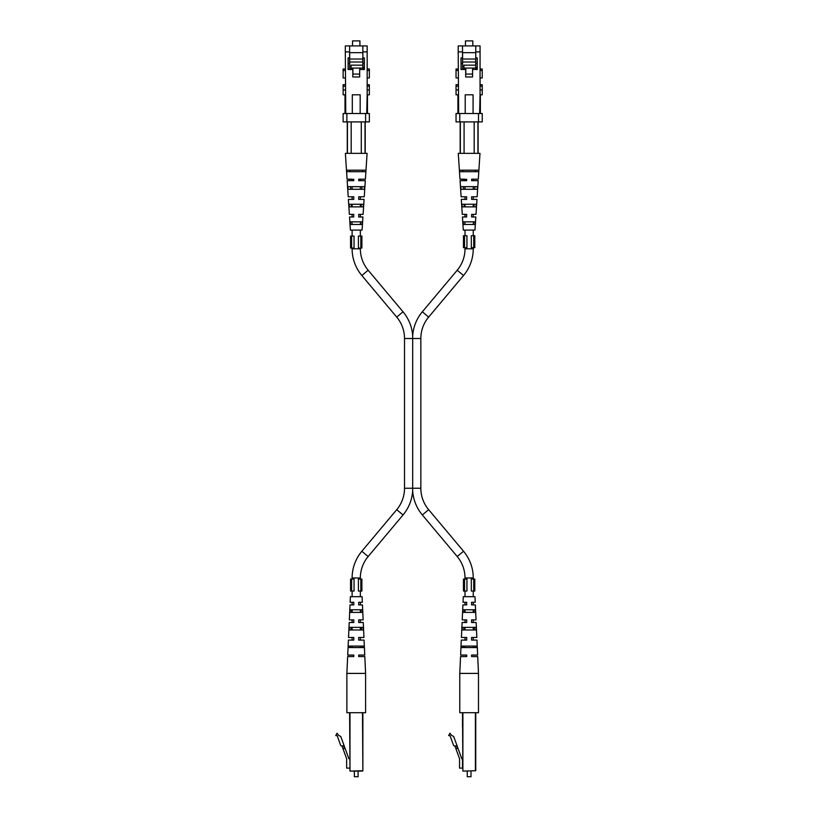 <?xml version="1.0" encoding="UTF-8"?>
<svg xmlns="http://www.w3.org/2000/svg" width="818" height="818" viewBox="0 0 818 818"><rect width="100%" height="100%" fill="white"/><g stroke="black" fill="none" stroke-linecap="round" stroke-linejoin="round"><path stroke-width="1.23" d="M349.613 768.112L346.648 768.112L346.648 758.756L342.047 746.118L340.738 745.556L337.118 735.617L335.769 735.617L337.016 733.204L338.805 735.494L340.758 736.435L348.887 758.756L349.613 758.756M349.981 712.713L349.981 771.108L349.613 712.713M343.069 748.93L344.48 748.419L343.458 745.607L344.03 745.402M343.458 745.607L342.047 746.118M362.486 771.108L349.981 771.108L354.368 771.108L354.368 776.722L358.11 776.722L358.11 771.108L362.865 770.74L362.486 712.713M351.372 771.108L361.106 771.108M362.865 712.713L362.865 770.74L349.981 771.108M358.11 776.722L354.368 776.722M346.873 673.408L347.65 656.568L353.805 656.568L353.805 655.065L347.722 655.065L348.407 640.095L353.805 640.095L353.805 637.467L348.519 637.467L349.214 622.498L353.805 622.498L353.805 619.88L349.327 619.88L350.022 604.901L353.805 604.901L353.805 602.283L350.135 602.283L350.39 596.67L362.077 596.67L362.333 602.283L358.673 602.283L358.673 604.901L362.456 604.901L363.141 619.88L358.673 619.88L358.673 622.498L363.264 622.498L363.949 637.467L358.673 637.467L358.673 640.095L364.061 640.095L364.756 655.065L358.673 655.065L358.673 656.568L364.818 656.568L365.595 673.408L365.595 712.713L346.873 712.713L346.873 673.408L365.595 673.408M356.239 609.768L362.18 609.768L362.313 612.396L350.155 612.396L350.288 609.768L356.239 609.768M356.239 627.365L363.049 627.365L363.172 629.983L349.296 629.983L349.419 627.365L356.239 627.365M356.239 646.087L363.959 646.087L364.03 647.58L348.448 647.58L348.519 646.087L356.239 646.087M350.329 646.087L350.268 647.58M351.045 627.365L350.942 629.983M351.73 609.768L351.628 612.396M353.805 638.357L353.805 637.467M353.805 620.739L353.805 619.88M353.805 604.901L353.805 604.379M353.805 603.255L353.805 602.283M358.673 620.739L358.673 619.88M358.673 638.357L358.673 637.467M358.673 604.901L358.673 604.379M358.673 603.255L358.673 602.283M360.84 612.396L360.738 609.768M361.525 629.983L361.423 627.365M362.2 647.58L362.139 646.087M351.628 591.056L354.051 591.056L354.051 579.072L351.628 579.072L351.628 591.056L350.574 591.056L350.574 579.072L351.628 579.072M360.84 579.072L358.417 579.072L358.417 591.056L361.893 591.056L361.893 579.072L360.84 579.072L360.84 591.056M464.532 247.68L466.945 247.68L466.945 235.707L464.532 235.707L464.532 247.68L463.469 247.68L463.469 235.707L464.532 235.707M473.734 235.707L471.321 235.707L471.321 247.68L474.798 247.68L474.798 235.707L473.734 235.707L473.734 247.68M412.681 338.509L420.841 338.509L420.841 488.244L404.521 488.244L404.521 338.509L412.681 338.509L412.681 336.024L412.681 490.739A41.554 41.554 0 0 1 403.039 514.951L368.151 556.537A33.313 33.313 0 0 0 360.349 577.958L360.349 579.072M360.349 591.056L360.349 596.67M360.349 602.283L360.349 604.901M360.349 609.768L360.349 612.396M360.349 619.88L360.349 622.498M360.349 627.365L360.349 629.983M360.349 637.467L360.349 640.095M360.349 646.087L360.349 647.58M404.521 488.244A33.313 33.313 0 0 1 396.73 509.665L361.842 551.24A41.554 41.554 0 0 0 352.118 577.958L352.118 579.072M352.118 591.056L352.118 596.67M352.118 602.283L352.118 604.901M352.118 609.768L352.118 612.396M352.118 619.88L352.118 622.498M352.118 627.365L352.118 629.983M352.118 637.467L352.118 640.095M352.118 646.087L352.118 647.58M412.681 490.739A41.554 41.554 0 0 0 422.333 514.951L457.221 556.537A33.313 33.313 0 0 1 465.013 577.958L465.013 579.072M420.841 488.244A33.313 33.313 0 0 0 428.642 509.665L463.53 551.24A41.554 41.554 0 0 1 473.254 577.958L473.254 579.072M465.013 247.68L465.013 248.805A33.313 33.313 0 0 1 457.221 270.226L422.333 311.801A41.554 41.554 0 0 0 412.681 336.024A41.554 41.554 0 0 0 403.039 311.801L368.151 270.226A33.313 33.313 0 0 1 360.349 248.805L360.349 248.058M404.521 338.509A33.313 33.313 0 0 0 396.73 317.098L361.842 275.513A41.554 41.554 0 0 1 352.118 248.805L352.118 248.058M420.841 338.509A33.313 33.313 0 0 1 428.642 317.098L463.53 275.513A41.554 41.554 0 0 0 473.254 248.805L473.254 247.68M473.254 591.056L473.254 596.67M473.254 602.283L473.254 604.901M473.254 609.768L473.254 612.396M473.254 619.88L473.254 622.498M473.254 627.365L473.254 629.983M473.254 637.467L473.254 640.095M473.254 646.087L473.254 647.58M465.013 591.056L465.013 596.67M465.013 602.283L465.013 604.901M465.013 609.768L465.013 612.396M465.013 619.88L465.013 622.498M465.013 627.365L465.013 629.983M465.013 637.467L465.013 640.095M465.013 646.087L465.013 647.58M352.118 236.075L352.118 230.093M352.118 224.48L351.904 221.852L352.118 224.48M358.703 214.889L358.703 214.367L363.1 214.367L360.349 214.367L360.349 216.985L362.926 216.985L362.077 230.093L350.39 230.093L349.542 216.985L352.118 216.985L352.118 214.367L349.368 214.367L348.386 199.398L352.118 199.398L352.118 196.77L348.212 196.77L347.169 180.676L352.118 180.676L352.118 179.183L347.067 179.183L345.38 153.355L361.29 153.355L361.29 121.902M352.118 206.882L352.118 204.265L351.208 204.265L351.311 206.882L352.118 206.882M352.118 189.285L352.118 186.668L350.533 186.668L350.636 189.285L352.118 189.285M360.349 236.075L360.349 230.093M360.349 224.48L360.564 221.852L360.349 224.48M360.349 206.882L360.349 204.265L361.259 204.265L361.157 206.882L360.349 206.882M363.1 214.367L364.082 199.398L360.349 199.398L360.349 196.77L364.255 196.77L365.309 180.676L358.703 180.676L358.703 179.183L365.401 179.183L360.349 179.183L360.349 180.676L365.309 180.676M360.349 189.285L360.349 186.668L361.934 186.668L361.832 189.285L360.349 189.285M465.013 235.707L465.013 230.093M465.013 224.48L464.808 221.852L465.013 224.48M471.608 214.889L471.608 214.367L476.004 214.367L473.254 214.367L473.254 216.985L475.831 216.985L474.972 230.093L463.295 230.093L462.436 216.985L465.013 216.985L465.013 214.367L462.272 214.367L461.291 199.398L465.013 199.398L465.013 196.77L461.117 196.77L460.064 180.676L465.013 180.676L465.013 179.183L459.972 179.183L458.274 153.355L474.184 153.355L474.184 121.902M465.013 206.882L465.013 204.265L464.113 204.265L464.215 206.882L465.013 206.882M465.013 189.285L465.013 186.668L463.438 186.668L463.54 189.285L465.013 189.285M473.254 235.707L473.254 230.093M473.254 224.48L473.469 221.852L473.254 224.48M473.254 206.882L473.254 204.265L474.154 204.265L474.051 206.882L473.254 206.882M476.004 214.367L476.976 199.398L473.254 199.398L473.254 196.77L477.15 196.77L478.203 180.676L471.608 180.676L471.608 179.183L478.305 179.183L473.254 179.183L473.254 180.676L478.203 180.676M473.254 189.285L473.254 186.668L474.829 186.668L474.737 189.285L473.254 189.285M369.337 89.939L369.337 94.806L367.17 94.806L367.17 89.939L369.337 89.939L369.337 84.714L367.17 84.714M366.72 113.518L367.17 94.806M367.466 94.806L367.466 113.518M345.308 51.902L345.308 45.92L349.613 45.92L349.613 51.902L345.308 51.902L345.758 113.518M362.865 68.078L362.865 45.92L367.17 45.92L367.17 89.939M367.17 51.902L362.865 51.902M362.865 57.894L364.358 57.894L364.358 69.499L359.675 69.499L359.675 76.984L352.793 76.984L352.793 69.499L348.11 69.499L348.11 57.894L349.613 57.894L349.613 63.507L348.11 63.507M349.613 51.902L349.613 57.894M346.873 113.518L346.873 121.902L343.131 121.902L343.131 113.518L369.337 113.518L369.337 121.902L365.595 121.902L365.595 113.518M362.865 63.507L364.358 63.507M345.308 94.806L343.131 94.806L343.131 89.939L345.308 89.939M349.613 63.507L349.613 69.499M352.302 113.518L352.302 94.806L360.165 94.806L360.165 113.518M345.002 113.518L345.002 94.806M362.865 45.92L349.613 45.92M367.17 77.966L369.337 77.966L369.337 68.998L367.17 68.998M346.873 121.902L365.595 121.902M345.308 84.714L343.131 84.714L343.131 89.939M362.865 52.659L349.613 52.659M345.308 68.998L343.131 68.998L343.131 77.966L345.308 77.966M358.703 180.676L358.703 179.183M364.082 199.398L358.703 199.398L358.703 198.355M353.765 179.479L347.067 179.183M353.765 197.445L353.765 196.77L348.212 196.77M349.368 214.367L353.765 214.367L353.765 216.024M349.92 170.195L349.971 171.698L362.497 171.698L362.558 170.195L349.92 170.195M362.926 216.985L358.703 216.985L358.703 214.367M358.703 199.398L358.703 196.77L364.255 196.77M365.401 179.183L367.088 153.355L361.29 153.355M347.169 180.676L353.765 180.676L353.765 179.183M348.386 199.398L353.765 199.398L353.765 196.77M353.765 216.985L349.542 216.985M365.677 170.195L346.791 170.195L346.893 171.698L365.585 171.698L365.677 170.195M364.562 186.668L347.906 186.668L348.079 189.285L364.388 189.285L364.562 186.668M363.356 204.265L349.112 204.265L349.296 206.882L363.182 206.882L363.356 204.265M362.129 221.852L350.339 221.852L350.523 224.48L361.945 224.48L362.129 221.852M349.194 205.492L349.296 206.882M363.182 206.882L363.274 205.492M351.178 121.902L351.178 153.355M347.435 153.355L347.435 121.902M365.032 121.902L365.032 153.355M362.865 65.154L351.034 65.154L351.034 68.078L363.161 68.078L364.358 67.035M351.034 68.078L351.034 69.499M349.685 52.659L349.685 59.019L362.783 59.019L362.783 62.015L349.685 62.015L349.685 69.499M359.675 74.07L352.906 74.07L352.906 68.078M359.787 68.078L359.787 69.499M349.685 59.019L349.685 62.015M352.548 45.92L352.548 40.9L359.92 40.9L359.92 45.92M482.231 89.939L482.231 94.806L480.064 94.806L480.064 89.939L482.231 89.939L482.231 84.714L480.064 84.714M479.614 113.518L480.064 94.806M480.36 94.806L480.36 113.518M458.203 51.902L458.203 45.92L462.507 45.92L462.507 51.902L458.203 51.902L458.653 113.518M475.759 68.078L475.759 45.92L480.064 45.92L480.064 89.939M480.064 51.902L475.759 51.902M475.759 57.894L477.262 57.894L477.262 69.499L472.579 69.499L472.579 76.984L465.687 76.984L465.687 69.499L461.015 69.499L461.015 57.894L462.507 57.894L462.507 63.507L461.015 63.507M462.507 51.902L462.507 57.894M459.777 113.518L459.777 121.902L456.035 121.902L456.035 113.518L482.231 113.518L482.231 121.902L478.489 121.902L478.489 113.518M475.759 63.507L477.262 63.507M458.203 94.806L456.035 94.806L456.035 89.939L458.203 89.939M462.507 63.507L462.507 69.499M465.207 113.518L465.207 94.806L473.07 94.806L473.07 113.518M457.906 113.518L457.906 94.806M475.759 45.92L462.507 45.92M480.064 77.966L482.231 77.966L482.231 68.998L480.064 68.998M459.777 121.902L478.489 121.902M458.203 84.714L456.035 84.714L456.035 89.939M475.759 52.659L462.507 52.659M458.203 68.998L456.035 68.998L456.035 77.966L458.203 77.966M471.608 180.676L471.608 179.183M476.976 199.398L471.608 199.398L471.608 198.355M466.669 179.479L459.972 179.183M466.669 197.445L466.669 196.77L461.117 196.77M462.272 214.367L466.669 214.367L466.669 216.024M462.814 170.195L462.876 171.698L475.401 171.698L475.452 170.195L462.814 170.195M475.831 216.985L471.608 216.985L471.608 214.367M471.608 199.398L471.608 196.77L477.15 196.77M478.305 179.183L479.992 153.355L474.184 153.355M460.064 180.676L466.669 180.676L466.669 179.183M461.291 199.398L466.669 199.398L466.669 196.77M466.669 216.985L462.436 216.985M478.581 170.195L459.685 170.195L459.788 171.698L478.479 171.698L478.581 170.195M477.467 186.668L460.8 186.668L460.984 189.285L477.283 189.285L477.467 186.668M476.26 204.265L462.006 204.265L462.19 206.882L476.076 206.882L476.26 204.265M475.033 221.852L463.244 221.852L463.428 224.48L474.849 224.48L475.033 221.852M462.098 205.492L462.19 206.882M476.076 206.882L476.178 205.492M464.082 121.902L464.082 153.355M460.34 153.355L460.34 121.902M477.927 121.902L477.927 153.355M475.759 65.154L463.929 65.154L463.929 68.078L476.056 68.078L477.262 67.035M463.929 68.078L463.929 69.499M462.579 52.659L462.579 59.019L475.687 59.019L475.687 62.015L462.579 62.015L462.579 69.499M472.579 74.07L465.8 74.07L465.8 68.078M472.692 68.078L472.692 69.499M462.579 59.019L462.579 62.015M465.452 45.92L465.452 40.9L472.824 40.9L472.824 45.92M473.734 579.072L471.321 579.072L471.321 591.056L474.798 591.056L474.798 579.072L473.734 579.072L473.734 591.056M464.532 591.056L466.945 591.056L466.945 579.072L463.469 579.072L463.469 591.056L464.532 591.056L464.532 579.072M360.84 236.075L358.417 236.075L358.417 248.058L361.893 248.058L361.893 236.075L360.84 236.075L360.84 248.058M351.628 248.058L354.051 248.058L354.051 236.075L350.574 236.075L350.574 248.058L351.628 248.058L351.628 236.075M459.552 758.756L454.951 746.118L453.632 745.556L450.012 735.617L448.663 735.617L449.92 733.204L451.71 735.494L453.663 736.435L461.792 758.756L462.507 758.756L462.507 768.112L459.552 768.112L459.552 758.756M462.507 715.709L462.507 726.936M462.886 712.713L462.886 771.108L462.507 712.713M455.974 748.93L457.385 748.419L456.352 745.607L456.925 745.402M456.352 745.607L454.951 746.118M475.759 770.74L475.759 712.713L475.759 770.74L462.886 771.108L475.391 770.74L475.391 712.713M467.262 776.722L471.004 776.722L467.262 776.722L467.262 771.108M471.004 776.722L471.004 771.108M459.777 673.408L460.544 656.568L466.7 656.568L466.7 655.065L460.616 655.065L461.301 640.095L466.7 640.095L466.7 637.467L461.424 637.467L462.109 622.498L466.7 622.498L466.7 619.88L462.231 619.88L462.916 604.901L466.7 604.901L466.7 602.283L463.039 602.283L463.295 596.67L474.972 596.67L475.227 602.283L471.567 602.283L471.567 604.901L475.35 604.901L476.035 619.88L471.567 619.88L471.567 622.498L476.158 622.498L476.843 637.467L471.567 637.467L471.567 640.095L476.966 640.095L477.651 655.065L471.567 655.065L471.567 656.568L477.722 656.568L478.489 673.408L478.489 712.713L459.777 712.713L459.777 673.408L478.489 673.408M469.133 609.768L475.084 609.768L475.217 612.396L463.06 612.396L463.182 609.768L469.133 609.768M469.133 627.365L475.943 627.365L476.076 629.983L462.19 629.983L462.323 627.365L469.133 627.365M469.133 646.087L476.853 646.087L476.925 647.58L461.342 647.58L461.413 646.087L469.133 646.087M463.223 646.087L463.172 647.58M463.939 627.365L463.837 629.983M464.634 609.768L464.532 612.396M466.7 638.357L466.7 637.467M466.7 620.739L466.7 619.88M466.7 604.901L466.7 604.379M466.7 603.255L466.7 602.283M471.567 620.739L471.567 619.88M471.567 638.357L471.567 637.467M471.567 604.901L471.567 604.379M471.567 603.255L471.567 602.283M473.745 612.396L473.642 609.768M474.43 629.983L474.328 627.365M475.105 647.58L475.043 646.087M360.349 577.958L352.118 577.958M368.151 556.537L361.842 551.24M403.039 514.951L396.73 509.665M422.333 514.951L428.642 509.665M403.039 311.801L396.73 317.098M457.221 556.537L463.53 551.24M422.333 311.801L428.642 317.098M368.151 270.226L361.842 275.513M465.013 577.958L473.254 577.958M457.221 270.226L463.53 275.513M360.349 248.805L352.118 248.805M465.013 248.805L473.254 248.805M369.337 86.197L367.17 86.197M369.337 70.481L367.17 70.481M343.131 70.481L345.308 70.481M343.131 86.197L345.308 86.197M363.161 69.499L363.161 68.078M482.231 86.197L480.064 86.197M482.231 70.481L480.064 70.481M456.035 70.481L458.203 70.481M456.035 86.197L458.203 86.197M476.056 69.499L476.056 68.078M347.261 153.355L347.261 121.902M365.206 153.355L365.206 121.902M460.166 153.355L460.166 121.902M478.101 153.355L478.101 121.902"/></g></svg>
